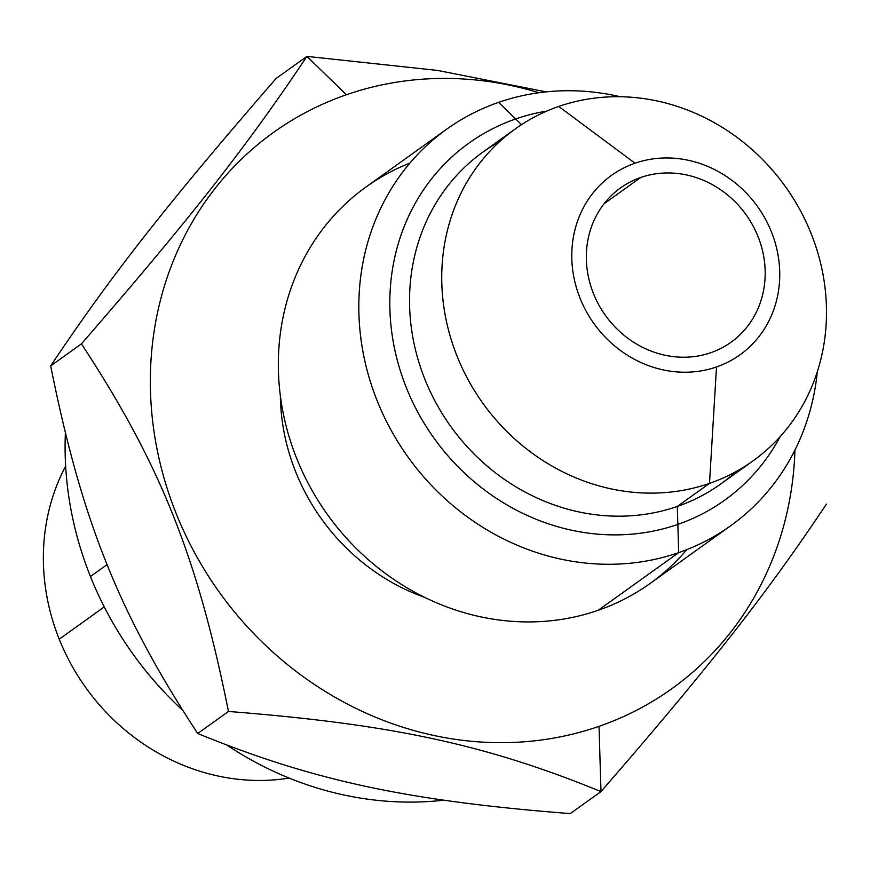 <?xml version="1.0" encoding="UTF-8"?>
<svg xmlns="http://www.w3.org/2000/svg" width="870" height="870" viewBox="0 0 870 870"><rect width="100%" height="100%" fill="white"/><g stroke="black" fill="none" stroke-linecap="round" stroke-linejoin="round"><path stroke-width="1.3" d="M346.412 94.743A342.095 311.786 -125.6 0 1 538.954 92.731A342.095 311.786 54.4 0 0 346.412 94.743L306.925 56.387L437.599 70.427L546.121 91.872L437.599 70.427L306.925 56.387L346.412 94.743A342.095 311.786 54.4 0 0 176.11 513.387A342.095 311.786 54.4 0 0 599.028 726.341A342.095 311.786 -125.6 0 1 176.11 513.387A342.095 311.786 -125.6 0 1 346.412 94.743M794.941 450.073A342.095 311.786 -125.6 0 1 599.028 726.341A342.095 311.786 54.4 0 0 794.941 450.073M280.347 395.741A204.156 186.06 54.4 0 0 424.832 597.44A204.156 186.06 -125.6 0 1 280.347 395.741M409.944 163.049A243.883 222.274 54.4 0 0 298.497 462.851A243.883 222.274 54.4 0 0 598.201 610.283A243.883 222.274 54.4 0 0 686.854 549.601M730.659 525.763L650.184 583.411A243.883 222.274 -125.6 0 1 598.201 610.283L678.687 552.635L598.201 610.283A243.883 222.274 -125.6 0 1 310.372 487.417A243.883 222.274 -125.6 0 1 366.139 186.887L446.614 129.238A243.883 222.274 54.4 0 0 390.847 429.769A243.883 222.274 54.4 0 0 678.687 552.635A243.883 222.274 54.4 0 0 730.659 525.763A243.883 222.274 54.4 0 0 817.311 371.784A243.883 222.274 -125.6 0 1 678.687 552.635L677.306 506.438A204.156 186.06 54.4 0 0 736.237 471.475M499.815 141.429A204.156 186.06 54.4 0 0 431.368 393.947A204.156 186.06 54.4 0 0 677.306 506.438L678.687 552.635A243.883 222.274 -125.6 0 1 377.188 400.82A243.883 222.274 -125.6 0 1 498.586 102.366L521.532 124.649L498.586 102.366A243.883 222.274 -125.6 0 1 620.277 96.744A243.883 222.274 54.4 0 0 498.586 102.366A243.883 222.274 54.4 0 0 446.614 129.238M753.007 460.882L720.817 483.948A204.156 186.06 -125.6 0 1 677.306 506.438L709.496 483.383L677.306 506.438A204.156 186.06 -125.6 0 1 436.359 403.593A204.156 186.06 -125.6 0 1 483.035 152.011L515.236 128.956A204.156 186.06 54.4 0 0 468.549 380.527A204.156 186.06 54.4 0 0 709.496 483.383A204.156 186.06 54.4 0 0 753.007 460.882A204.156 186.06 54.4 0 0 799.693 209.311A204.156 186.06 54.4 0 0 558.736 106.455A204.156 186.06 54.4 0 0 515.236 128.956M709.496 483.383L716.51 366.955A110.349 100.572 54.4 0 0 771.44 231.909A110.349 100.572 54.4 0 0 635.013 163.223L558.736 106.455A204.156 186.06 -125.6 0 1 811.123 233.541A204.156 186.06 -125.6 0 1 709.496 483.383A204.156 186.06 -125.6 0 1 457.109 356.298A204.156 186.06 -125.6 0 1 558.736 106.455L635.013 163.223A110.349 100.572 54.4 0 0 580.083 298.269A110.349 100.572 54.4 0 0 716.51 366.955L709.496 483.383M635.013 163.223A110.349 100.572 -125.6 0 1 771.44 231.909A110.349 100.572 -125.6 0 1 716.51 366.955A110.349 100.572 -125.6 0 1 580.083 298.269A110.349 100.572 -125.6 0 1 635.013 163.223M710.801 352.698A94.906 86.5 54.4 0 0 758.042 236.553A94.906 86.5 54.4 0 0 640.722 177.48A94.906 86.5 54.4 0 0 593.481 293.625A94.906 86.5 54.4 0 0 710.801 352.698A94.906 86.5 54.4 0 0 731.028 342.236A94.906 86.5 54.4 0 0 752.724 225.297A94.906 86.5 54.4 0 0 640.722 177.48L604.084 203.721L640.722 177.48A94.906 86.5 54.4 0 0 620.495 187.942A94.906 86.5 54.4 0 0 598.799 304.881A94.906 86.5 54.4 0 0 710.801 352.698M59.236 639.189A210.768 192.096 54.4 0 0 289.155 778.095A210.768 192.096 -125.6 0 1 59.236 639.189A210.768 192.096 -125.6 0 1 65.652 466.081A210.768 192.096 54.4 0 0 59.236 639.189L104.259 606.934L59.236 639.189M65.37 433.151A336.57 306.751 54.4 0 0 90.447 576.516A336.57 306.751 54.4 0 0 182.515 710.137A336.57 306.751 -125.6 0 1 90.447 576.516A336.57 306.751 -125.6 0 1 65.37 433.151M227.19 745.275A336.57 306.751 54.4 0 0 443.83 800.204A336.57 306.751 -125.6 0 1 227.19 745.275M107.173 564.543L90.447 576.516L107.173 564.543M276.16 78.42L306.925 56.387L276.16 78.42C168.008 202.927 110.881 275.768 50.677 365.9C81.617 520.325 118.885 613.459 197.708 733.497C312.841 780.575 407.236 800.868 570.22 813.613L600.974 791.58L599.028 726.341L600.974 791.58C485.895 744.524 391.522 724.21 228.462 711.464C197.533 557.115 160.297 463.96 81.432 343.867C189.54 219.414 246.688 146.573 306.925 56.387C246.688 146.573 189.54 219.414 81.432 343.867L50.677 365.9C81.617 520.325 118.885 613.459 197.708 733.497C312.841 780.575 407.236 800.868 570.22 813.613L600.974 791.58C485.895 744.524 391.522 724.21 228.462 711.464L197.708 733.497L228.462 711.464C197.533 557.115 160.297 463.96 81.432 343.867L50.677 365.9C110.881 275.768 168.008 202.927 276.16 78.42M826.457 504.1C766.252 594.232 709.137 667.072 600.974 791.58C709.137 667.072 766.252 594.232 826.457 504.1M546.915 111.055A219.599 200.143 54.4 0 0 515.682 118.962A219.599 200.143 54.4 0 0 468.876 143.158A219.599 200.143 54.4 0 0 418.666 413.772A219.599 200.143 54.4 0 0 677.839 524.403A219.599 200.143 54.4 0 0 724.645 500.206A219.599 200.143 54.4 0 0 780.151 436.642"/></g></svg>
